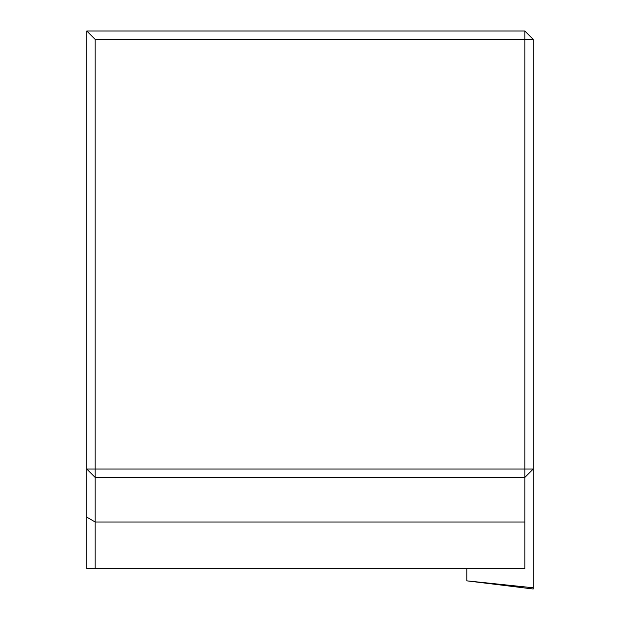<?xml version="1.0" encoding="UTF-8"?>
<svg xmlns="http://www.w3.org/2000/svg" width="620" height="620" viewBox="0 0 620 620"><rect width="100%" height="100%" fill="white"/><g stroke="black" fill="none" stroke-linecap="round" stroke-linejoin="round"><path stroke-width="0.93" d="M95.162 522.001L95.162 568.656L524.838 568.656L524.838 522.001L95.162 522.001L86.792 517.126L86.792 31L524.838 31L533.208 39.37L533.208 469.053L524.838 477.423L95.162 477.423L95.162 522.001M95.162 568.656L86.792 568.656L86.792 517.126M95.162 469.053L524.838 469.053L524.838 39.37L95.162 39.37L95.162 469.053L86.792 469.053L95.162 477.423L95.162 469.053M524.838 522.001L524.838 469.053L533.208 469.053L533.208 587.783L466.806 580.847L466.806 568.656M533.208 39.37L524.838 39.37L524.838 31M95.162 39.37L86.792 31M466.806 580.847L533.208 589L533.208 587.783"/></g></svg>
